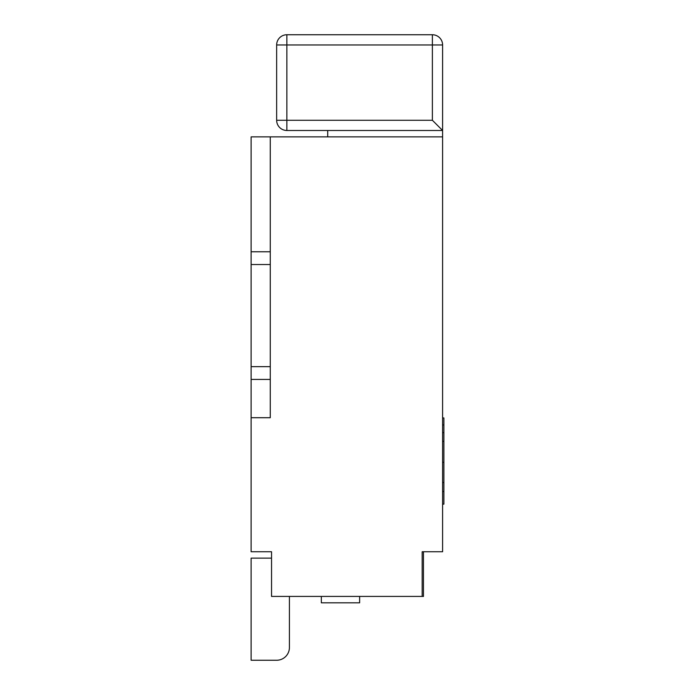 <?xml version="1.0" encoding="UTF-8"?>
<svg xmlns="http://www.w3.org/2000/svg" width="695" height="695" viewBox="0 0 695 695"><rect width="100%" height="100%" fill="white"/><g stroke="black" fill="none" stroke-linecap="round" stroke-linejoin="round"><path stroke-width="1.04" d="M271.545 558.128L251.121 558.128L251.121 660.25L276.653 660.25A12.762 12.762 0 0 0 289.415 647.488L289.415 596.423L289.415 647.488M423.455 596.423L423.455 551.743L423.455 596.423L423.455 551.743L423.455 596.423L423.455 551.743L423.455 596.423L423.455 551.743L423.455 596.423L423.455 551.743L423.455 596.423L423.455 551.743L423.455 596.423L423.455 551.743L423.455 596.423L423.455 551.743L423.455 596.423L423.455 551.743L423.455 596.423L423.455 551.743L423.455 596.423L423.455 551.743L423.455 596.423L423.455 551.743L423.455 596.423L423.455 551.743L423.455 596.423L423.455 551.743L423.455 596.423L423.455 551.743L423.455 596.423L423.455 551.743L423.455 596.423L423.455 551.743L423.455 596.423L423.455 551.743L423.455 596.423L423.455 551.743L423.455 596.423L423.455 551.743L423.455 596.423L271.545 596.423L271.545 551.743L251.121 551.743L251.121 379.409L270.268 379.409M251.121 660.25L276.653 660.25M321.333 596.423L321.333 602.808L359.628 602.808L359.628 596.423M270.268 251.764L251.121 251.764L251.121 264.526L270.268 264.526L270.268 366.647L251.121 366.647L251.121 379.409M251.121 264.526L251.121 366.647M327.71 136.872L327.71 130.486M432.386 120.278L432.386 44.966L442.602 44.966A10.216 10.216 0 0 0 432.386 34.75A10.216 10.216 0 0 1 442.602 44.966L442.602 130.486L286.861 130.486L286.861 120.278L276.653 120.278L276.653 44.966A10.216 10.216 0 0 1 286.861 34.75L432.386 34.75L432.386 44.966L286.861 44.966L286.861 120.278L432.386 120.278L442.602 130.486L442.602 551.743L422.178 551.743L422.178 596.423M285.532 130.399L286.861 130.486A10.216 10.216 0 0 1 276.653 120.278L276.74 121.616M442.602 136.872L251.121 136.872L251.121 251.764M270.268 136.872L270.268 417.712L251.121 417.712M443.879 417.93L442.602 417.93L443.879 417.93L443.879 433.037M443.879 432.637L442.602 432.637L443.879 432.637L443.879 504.144L442.602 504.144L443.879 504.144M443.879 491.469L442.602 491.469M286.861 34.75A10.216 10.216 0 0 0 276.653 44.966L286.861 44.966L286.861 34.75M276.653 120.278A10.216 10.216 0 0 0 286.861 130.486M443.879 424.975L442.602 424.975M443.879 441.342L442.602 441.342M443.879 462.331L442.602 462.331M443.879 482.504L442.602 482.504"/></g></svg>
